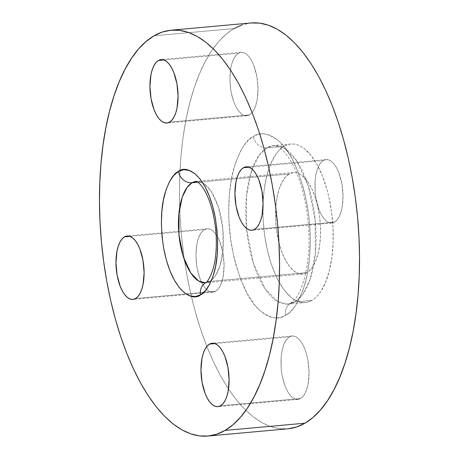 <?xml version="1.0" encoding="UTF-8"?>
<svg xmlns="http://www.w3.org/2000/svg" width="459" height="459" viewBox="0 0 459 459"><rect width="100%" height="100%" fill="white"/><g stroke="black" fill="none" stroke-linecap="round" stroke-linejoin="round"><path stroke-width="0.34" stroke-dasharray="2.29 1.72" d="M289.451 336.866A31.837 13.827 -95.2 0 0 281.579 372.1A31.837 13.827 -95.2 0 0 297.868 399.405A31.837 13.827 -95.2 0 0 300.547 398.527L220.578 405.762L300.547 398.527L297.92 399.399L295.177 399.055L292.429 397.505L289.778 394.809L287.334 391.074L285.177 386.438L282.073 375.215L281.235 369.053L281.166 356.815L281.935 351.21L283.203 346.241L284.93 342.093L287.036 338.926L289.451 336.866L292.085 335.994L294.821 336.338L297.57 337.887L300.22 340.584L302.67 344.319L304.822 348.955L306.601 354.308L307.932 360.177L309.068 372.547L308.064 384.183L306.796 389.152L305.074 393.3L302.963 396.467L300.547 398.527A31.837 13.827 -95.2 0 0 308.419 363.293A31.837 13.827 -95.2 0 0 292.131 335.988A31.837 13.827 -95.2 0 0 289.451 336.866L214.955 343.607L289.451 336.866M204.462 229.626A31.837 13.827 -95.2 0 0 196.59 264.86A31.837 13.827 -95.2 0 0 212.878 292.165A31.837 13.827 -95.2 0 0 215.552 291.287L135.589 298.522L215.552 291.287L212.924 292.159L210.182 291.815L207.434 290.266L204.789 287.569L202.339 283.834L200.181 279.198L197.077 267.97L195.941 255.6L196.94 243.97L198.213 238.996L199.935 234.847L202.046 231.686L204.462 229.626L207.089 228.754L209.832 229.098L212.58 230.647L215.225 233.338L217.675 237.079L219.832 241.715L222.936 252.938L224.078 265.308L223.074 276.938L221.8 281.912L220.079 286.06L217.968 289.227L215.552 291.287A31.837 13.827 -95.2 0 0 223.424 256.053A31.837 13.827 -95.2 0 0 207.135 228.748A31.837 13.827 -95.2 0 0 204.462 229.626L129.96 236.368L204.462 229.626M238.422 53.238A31.837 13.827 -95.2 0 0 230.55 88.467A31.837 13.827 -95.2 0 0 246.839 115.771A31.837 13.827 -95.2 0 0 249.512 114.893L169.549 122.134L249.512 114.893L246.885 115.771L244.142 115.427L241.394 113.872L238.749 111.181L236.299 107.44L234.147 102.81L231.038 91.582L229.902 79.212L230.9 67.582L232.174 62.608L233.895 58.459L236.006 55.292L238.422 53.238L241.05 52.36L243.792 52.705L246.54 54.254L249.185 56.95L251.635 60.686L253.793 65.321L256.897 76.55L258.038 88.92L257.034 100.55L255.761 105.524L254.039 109.672L251.928 112.834L249.512 114.893A31.837 13.827 -95.2 0 0 257.384 79.659A31.837 13.827 -95.2 0 0 241.095 52.355A31.837 13.827 -95.2 0 0 238.422 53.238L163.92 59.98L238.422 53.238M323.411 160.478A31.837 13.827 -95.2 0 0 315.545 195.712A31.837 13.827 -95.2 0 0 331.834 223.017A31.837 13.827 -95.2 0 0 334.508 222.133L254.538 229.374L334.508 222.133L331.88 223.011L329.137 222.667L326.389 221.118L323.738 218.421L321.294 214.686L319.137 210.05L316.033 198.822L315.195 192.665L315.126 180.427L315.895 174.822L317.163 169.847L318.89 165.699L320.996 162.538L323.411 160.478L326.045 159.6L328.782 159.95L331.53 161.499L334.181 164.19L336.631 167.931L338.782 172.567L341.892 183.789L343.028 196.159L342.024 207.789L340.756 212.764L339.035 216.912L336.923 220.079L334.508 222.133A31.837 13.827 -95.2 0 0 342.38 186.905A31.837 13.827 -95.2 0 0 326.091 159.6A31.837 13.827 -95.2 0 0 323.411 160.478L248.916 167.219L323.411 160.478M285.573 315.287A12.737 11.24 -120.2 0 1 290.444 303.33A12.737 11.24 -120.2 0 1 294.776 301.919L288.086 304.116L277.443 301.414L265.027 288.728L253.466 263.552L246.609 229.397L246.517 195.626L251.75 170.209L259.335 155.004L267.04 147.775A12.737 11.24 -120.2 0 1 253.397 136.478C246.667 139.071 240.241 149.393 234.119 167.437C228.53 185.838 226.379 217.417 231.99 247.676C238.674 279.313 247.963 300.249 259.857 310.485C270.695 318.666 279.267 320.267 285.573 315.287L281.82 316.991L277.947 317.823L273.994 317.766L269.995 316.825L265.996 315.006L262.026 312.327L258.13 308.821L254.343 304.512L247.246 293.674L240.998 280.231L235.846 264.7L233.746 256.334L230.59 238.812L228.932 220.785L228.685 211.806L229.368 194.335L231.594 178.075L235.278 163.651L240.275 151.625L243.207 146.65L246.391 142.445L249.799 139.043L253.397 136.478L257.149 134.768L261.022 133.942L264.975 133.999L268.974 134.94L272.973 136.759L276.943 139.433L280.839 142.944L284.626 147.247L291.723 158.085L297.971 171.528L303.124 187.06L305.224 195.425L308.379 212.953L309.4 221.944L310.284 239.959L309.601 257.43L307.375 273.684L303.692 288.109L298.694 300.14L295.762 305.109L292.578 309.314L289.17 312.717L285.573 315.287C292.303 312.688 298.729 302.372 304.851 284.328C310.433 265.927 312.59 234.348 306.979 204.083C300.295 172.452 291.006 151.516 279.112 141.28C268.274 133.093 259.702 131.492 253.397 136.478A12.737 11.24 59.8 0 0 267.04 147.775A79.596 34.574 84.8 0 1 273.73 145.578A79.596 34.574 84.8 0 1 314.455 213.837A79.596 34.574 84.8 0 1 294.776 301.919L311.913 300.37A79.596 34.574 -95.2 0 0 331.593 212.287A79.596 34.574 -95.2 0 0 290.868 144.028A79.596 34.574 -95.2 0 0 284.178 146.22L267.04 147.775L284.178 146.22A79.596 34.574 -95.2 0 0 264.499 234.302A79.596 34.574 -95.2 0 0 305.218 302.567A79.596 34.574 -95.2 0 0 311.913 300.37L294.776 301.919A79.596 34.574 84.8 0 1 288.086 304.116A79.596 34.574 84.8 0 1 247.361 235.857A79.596 34.574 84.8 0 1 267.04 147.775L273.73 145.578L284.373 148.28L296.789 160.966L308.35 186.142L315.207 220.297L315.299 254.068L310.066 279.485L302.481 294.689L294.776 301.919A12.737 11.24 59.8 0 0 290.444 303.33A12.737 11.24 59.8 0 0 285.573 315.287M293.45 172.561A50.938 22.13 -95.2 0 0 289.17 173.967L197.886 182.229L289.17 173.967A50.938 22.13 -95.2 0 0 276.576 230.343A50.938 22.13 -95.2 0 0 302.636 274.029A50.938 22.13 -95.2 0 0 306.922 272.623A50.938 22.13 -95.2 0 0 319.516 216.252A50.938 22.13 -95.2 0 0 293.45 172.561L196.349 181.351A50.938 22.13 84.8 0 0 196.274 181.357L203.159 183.084L211.106 191.202L218.501 207.313L222.89 229.173L222.954 250.786L219.603 267.052L214.743 276.783L209.815 281.413A12.737 11.24 59.8 0 0 205.483 282.824M209.815 281.413A50.938 22.13 84.8 0 1 205.534 282.819A50.938 22.13 84.8 0 1 205.46 282.824L209.815 281.413A50.938 22.13 84.8 0 0 211.588 280.174A50.938 22.13 84.8 0 0 222.976 230.091A50.938 22.13 84.8 0 0 202.78 182.866A50.938 22.13 84.8 0 0 196.349 181.351L196.245 181.351M306.922 272.623L211.117 281.292L306.922 272.623L302.711 274.023L298.327 273.472L293.932 270.994L289.692 266.679L285.773 260.701L282.325 253.282L279.485 244.716L276.588 230.429L275.67 220.486L275.911 205.89L277.138 196.922L279.17 188.965L281.929 182.326L285.303 177.26L289.17 173.967L293.376 172.573L295.556 172.601L299.968 174.122L304.306 177.535L308.408 182.705L312.103 189.435L315.264 197.468L317.76 206.493L319.504 216.16L320.416 226.109L320.474 235.943L319.665 245.29L318.03 253.798L315.626 261.131L312.545 267.006L308.907 271.206L306.922 272.623M251.119 22.95A203.762 88.512 -95.2 0 0 233.981 28.573L154.012 35.813L233.981 28.573A203.762 88.512 -95.2 0 0 179.974 170.679A203.762 88.512 -95.2 0 0 191.34 296.262A203.762 88.512 -95.2 0 0 206.854 346.425A203.762 88.512 -95.2 0 0 287.85 428.809M233.981 28.573L226.04 34.236L218.518 41.746L211.49 51.035L205.018 61.999L199.166 74.547L193.991 88.553L189.544 103.877L185.866 120.378L182.998 137.895L180.955 156.261L179.767 175.292L179.446 194.817L179.991 214.64L181.397 234.566L183.652 254.412L186.733 273.983L190.611 293.094L195.247 311.552L200.6 329.189L206.619 345.828L213.24 361.313L220.4 375.496L228.037 388.239L236.075 399.416L244.429 408.917L253.029 416.663L261.785 422.567L270.615 426.577L279.433 428.654L288.16 428.781M251.102 22.95L242.266 24.809M284.178 146.22L281.074 148.435L278.137 151.367L275.389 154.993L270.575 164.179L266.817 175.636L264.258 188.924L263.001 203.538L263.087 218.903L264.516 234.44L267.236 249.553L271.137 263.65L276.071 276.198L278.871 281.74L284.993 291.081L291.614 297.822L295.039 300.129L298.488 301.695L301.93 302.504L305.338 302.556L308.678 301.838L311.913 300.37L315.012 298.155L317.949 295.223L320.698 291.597L325.511 282.411L329.269 270.953L331.828 257.665L333.091 243.058L333.004 227.687L331.57 212.15L328.856 197.043L327.043 189.831L322.602 176.44L317.215 164.85L311.093 155.509L304.472 148.773L301.052 146.467L297.604 144.901L294.156 144.086L290.748 144.04L287.414 144.751L284.178 146.22M297.868 399.405L217.905 406.645M212.878 292.165L132.915 299.4M246.839 115.771L166.869 123.012M331.834 223.017L251.865 230.252M290.868 144.028L273.73 145.578L278.286 146.897L281.941 149.64C285.286 152.623 288.705 157.265 292.199 163.576C302.355 181.89 309.246 212.701 308.976 240.814C309.297 263.627 303.439 288.613 295.55 298.488L290.593 303.244L288.086 304.116L305.218 302.567M302.636 274.029L205.425 282.836M326.091 159.6L246.122 166.835M241.095 52.355L161.132 59.595M207.135 228.748L127.166 235.983M292.131 335.988L212.161 343.229"/><path stroke-width="0.69" d="M209.488 344.107L214.955 343.607L209.488 344.107L212.115 343.229L214.858 343.573L217.606 345.128L220.251 347.819L222.701 351.56L224.853 356.19L227.962 367.418L229.098 379.788L228.1 391.418L226.826 396.392L225.105 400.541L222.994 403.708L220.578 405.762A31.837 13.827 84.8 0 1 217.905 406.645A31.837 13.827 84.8 0 1 201.616 379.341A31.837 13.827 84.8 0 1 209.488 344.107A31.837 13.827 84.8 0 1 212.161 343.229A31.837 13.827 84.8 0 1 228.45 370.533A31.837 13.827 84.8 0 1 220.578 405.762L217.95 406.64L215.208 406.295L212.46 404.746L209.815 402.05L207.365 398.314L205.207 393.679L202.103 382.45L200.962 370.08L201.966 358.45L203.239 353.476L204.961 349.328L207.072 346.166L209.488 344.107M124.492 236.867L129.96 236.368L124.492 236.867L127.12 235.989L129.863 236.333L132.611 237.882L135.262 240.579L137.706 244.314L139.863 248.95L142.967 260.178L144.109 272.548L143.105 284.178L141.837 289.153L140.11 293.301L138.004 296.462L135.589 298.522A31.837 13.827 84.8 0 1 132.909 299.4A31.837 13.827 84.8 0 1 116.62 272.095A31.837 13.827 84.8 0 1 124.492 236.867A31.837 13.827 84.8 0 1 127.166 235.983A31.837 13.827 84.8 0 1 143.455 263.288A31.837 13.827 84.8 0 1 135.589 298.522L132.955 299.4L130.218 299.05L127.47 297.501L124.819 294.81L122.369 291.069L120.218 286.433L117.108 275.211L115.972 262.841L116.976 251.211L118.244 246.236L119.965 242.088L122.077 238.921L124.492 236.867M158.453 60.473L163.92 59.98L158.453 60.473L161.08 59.601L163.823 59.945L166.571 61.495L169.222 64.191L171.666 67.926L173.823 72.562L176.927 83.785L178.069 96.155L177.065 107.79L175.797 112.759L174.07 116.907L171.964 120.074L169.549 122.134A31.837 13.827 84.8 0 1 166.869 123.012A31.837 13.827 84.8 0 1 150.581 95.707A31.837 13.827 84.8 0 1 158.453 60.473A31.837 13.827 84.8 0 1 161.132 59.595A31.837 13.827 84.8 0 1 177.421 86.9A31.837 13.827 84.8 0 1 169.549 122.134L166.915 123.006L164.179 122.662L161.43 121.113L158.78 118.416L156.33 114.681L154.178 110.045L151.068 98.823L149.932 86.453L150.936 74.817L152.204 69.848L153.926 65.7L156.037 62.533L158.453 60.473M243.448 167.713L248.916 167.219L243.448 167.713L246.076 166.841L248.818 167.185L251.566 168.734L254.211 171.431L256.661 175.166L258.819 179.802L261.923 191.03L263.059 203.4L262.06 215.03L260.787 220.004L259.065 224.153L256.954 227.314L254.538 229.374A31.837 13.827 84.8 0 1 251.865 230.252A31.837 13.827 84.8 0 1 235.576 202.947A31.837 13.827 84.8 0 1 243.448 167.713A31.837 13.827 84.8 0 1 246.122 166.835A31.837 13.827 84.8 0 1 262.41 194.14A31.837 13.827 84.8 0 1 254.538 229.374L251.911 230.246L249.168 229.902L246.42 228.352L243.775 225.662L241.325 221.921L239.168 217.285L236.064 206.062L234.922 193.692L235.926 182.062L237.2 177.088L238.921 172.94L241.032 169.773L243.448 167.713M200.612 294.776C205.253 292.985 209.683 285.871 213.905 273.426C218.254 259.071 218.748 240.625 215.374 218.088C206.814 172.653 185.539 164.586 178.419 171.459A12.737 11.24 59.8 0 0 192.063 182.757L196.274 181.357A50.938 22.13 84.8 0 0 192.063 182.757L197.886 182.229L192.063 182.757A12.737 11.24 -120.2 0 1 178.419 171.459L183.68 169.71L189.16 170.404L194.656 173.502L199.958 178.89L204.852 186.365L209.161 195.637L212.712 206.349L215.374 218.088L217.044 230.407L217.652 242.828L217.182 254.877L215.644 266.088L213.108 276.037L209.66 284.333L205.443 290.662L200.612 294.776L195.35 296.525L189.871 295.837L184.375 292.739L179.073 287.345L174.179 279.875L169.87 270.603L166.319 259.892L163.656 248.153L161.987 235.834L161.379 223.413L161.849 211.364L163.387 200.147L165.923 190.204L169.371 181.907L173.588 175.579L178.419 171.459C173.777 173.25 169.348 180.37 165.125 192.809C160.776 207.17 160.289 225.616 163.656 248.153C172.223 293.582 193.491 301.655 200.612 294.776A12.737 11.24 -120.2 0 1 205.483 282.824A12.737 11.24 59.8 0 0 200.612 294.776M205.46 282.824A50.938 22.13 84.8 0 1 179.458 239.047A50.938 22.13 84.8 0 1 192.063 182.757L187.14 187.375L182.292 197.077L178.935 213.292L178.976 234.859L183.33 256.707L190.703 272.858L198.644 281.04L205.46 282.824M207.881 436.05L287.85 428.809A203.762 88.512 -95.2 0 0 304.988 423.187L225.019 430.427L304.988 423.187A203.762 88.512 -95.2 0 0 355.364 197.697A203.762 88.512 -95.2 0 0 251.119 22.95L171.15 30.191A203.762 88.512 84.8 0 1 275.394 204.938A203.762 88.512 84.8 0 1 225.019 430.427A203.762 88.512 84.8 0 1 207.881 436.05A203.762 88.512 84.8 0 1 103.636 261.303A203.762 88.512 84.8 0 1 154.012 35.813A203.762 88.512 84.8 0 1 171.15 30.191M225.019 430.427L232.96 424.764L240.482 417.254L247.51 407.965L253.982 397.001L259.834 384.453L265.009 370.447L269.456 355.123L273.134 338.622L276.002 321.105L278.045 302.739L279.233 283.708L279.554 264.183L279.009 244.36L277.603 224.434L275.348 204.588L272.267 185.017L268.389 165.906L263.753 147.448L258.4 129.811L252.381 113.172L245.76 97.687L238.6 83.504L230.963 70.761L222.925 59.584L214.571 50.083L205.971 42.337L197.215 36.433L188.385 32.423L179.567 30.346L170.84 30.219L162.297 32.044L154.012 35.813L146.077 41.476L138.555 48.987L131.521 58.27L125.049 69.24L119.197 81.782L114.021 95.788L109.575 111.112L105.897 127.613L103.028 145.13L100.986 163.496L99.798 182.533L99.477 202.052L100.022 221.875L101.428 241.807L103.682 261.653L106.763 281.224L110.642 300.329L115.284 318.793L120.631 336.43L126.65 353.069L133.271 368.554L140.437 382.737L148.068 395.474L156.106 406.651L164.46 416.158L173.06 423.898L181.816 429.808L190.646 433.818L199.47 435.895L208.191 436.021L216.734 434.191L225.019 430.427M288.16 428.781L296.703 426.956L304.988 423.187L312.923 417.524L320.445 410.013L327.479 400.73L333.951 389.76L339.803 377.218L344.979 363.212L349.425 347.888L353.103 331.387L355.972 313.87L358.014 295.504L359.202 276.467L359.523 256.948L358.978 237.125L357.572 217.193L355.318 197.347L352.237 177.776L348.358 158.671L343.716 140.207L338.369 122.57L332.35 105.931L325.729 90.446L318.563 76.263L310.932 63.526L302.894 52.349L294.54 42.842L285.94 35.102L277.184 29.192L268.354 25.182L259.53 23.105L250.809 22.979M242.266 24.809L233.981 28.573M205.483 282.824A12.737 11.24 -120.2 0 1 209.815 281.413M196.245 181.351L198.644 182.837C200.399 184.26 202.39 186.836 204.605 190.554C207.824 196.125 210.515 203.217 212.678 211.823C216.229 226.803 217.193 241.6 215.564 256.214C213.705 275.016 205.494 284.23 205.632 282.733L205.425 282.836"/></g></svg>
